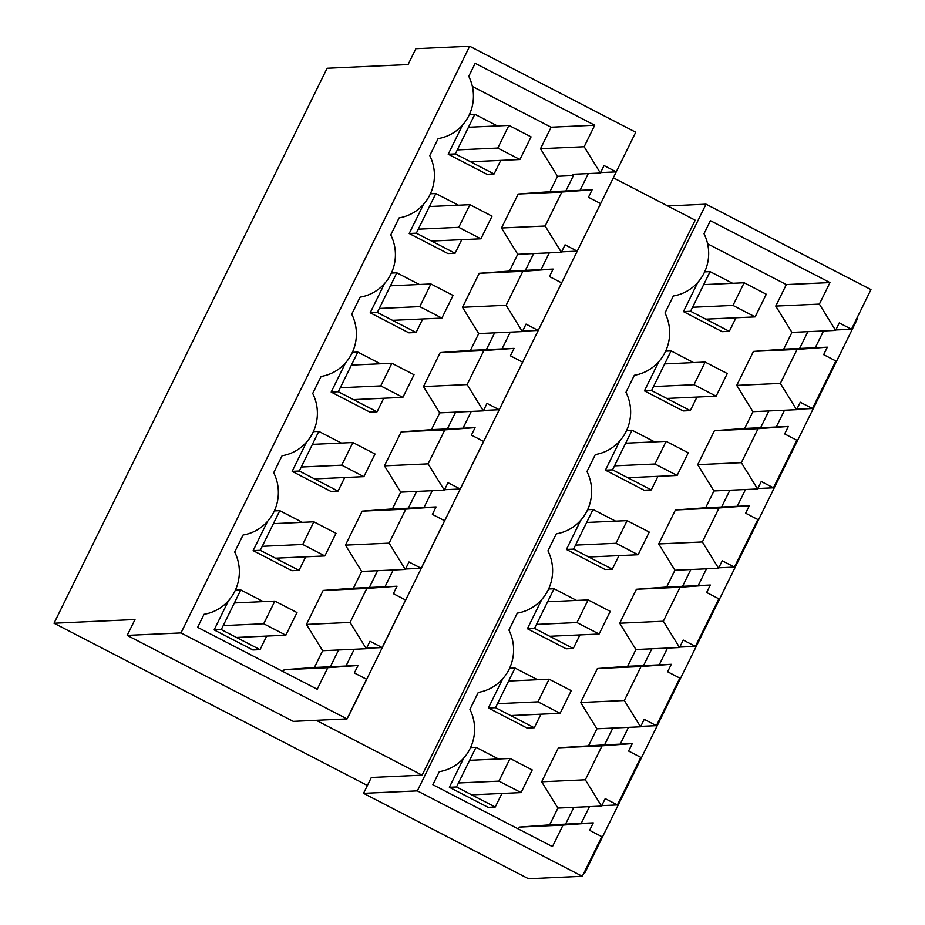 <?xml version="1.0" encoding="UTF-8"?>
<svg xmlns="http://www.w3.org/2000/svg" width="925" height="925" viewBox="0 0 925 925"><rect width="100%" height="100%" fill="white"/><g stroke="black" fill="none" stroke-linecap="round" stroke-linejoin="round"><path stroke-width="1.39" d="M518.22 194.03L561.857 192.042L545.137 226.024L501.5 228.012L518.22 194.03L549.936 191.695L557.509 176.293L540.512 148.728L551.103 127.211L472.374 86.453M283.212 671.643L284.148 669.723L314.408 667.492L322.663 650.714L306.441 624.421L314.801 607.424L323.16 590.439L353.419 588.207L361.675 571.43L345.453 545.137L362.172 511.155L392.431 508.923L400.687 492.146L384.465 465.853L401.184 431.882L431.443 429.651L439.699 412.874L423.477 386.581L440.196 352.598L470.455 350.367L478.711 333.59L462.488 307.297L479.208 273.314L509.455 271.083L517.722 254.306L501.5 228.012M228.521 600.672L214.137 629.913L252.883 649.974L260.029 649.651L266.701 636.088M384.569 283.559L370.185 312.789L408.931 332.85L416.065 332.526L422.737 318.963M306.545 442.115L292.161 471.357L330.907 491.418L338.041 491.094L344.724 477.531M423.581 204.275L409.197 233.516L447.943 253.577L455.077 253.253L461.748 239.679M345.557 362.831L331.173 392.073L369.919 412.134L377.053 411.81L383.736 398.247M462.592 124.991L448.209 154.232L486.955 174.293L494.089 173.969L500.76 160.407M267.533 521.399L253.149 550.629L291.895 570.702L299.029 570.367L305.712 556.804M561.857 192.042L592.116 189.81L549.936 191.695M565.846 190.966L573.431 175.565L557.509 176.293M551.103 127.211L594.74 125.222L584.149 146.74L600.371 173.033L572.644 174.293L573.431 175.565M584.149 146.74L540.512 148.728M594.74 125.222L475.172 63.305L468.767 76.336A43.163 42.134 87.4 0 1 438.115 138.623L429.755 155.62A43.163 42.134 87.4 0 1 399.114 217.895L390.743 234.904A43.163 42.134 87.4 0 1 360.103 297.179L351.731 314.176A43.163 42.134 87.4 0 1 321.091 376.463L312.719 393.46A43.163 42.134 87.4 0 1 282.079 455.748L273.707 472.744A43.163 42.134 87.4 0 1 243.067 535.02L234.696 552.028A43.163 42.134 87.4 0 1 204.055 614.304L197.638 627.335L317.206 689.241L327.797 667.723L284.148 669.723M327.797 667.723L358.044 665.491L314.408 667.492M323.16 590.439L366.809 588.45L350.089 622.421L366.3 648.714L338.585 649.986L330.329 666.763M338.585 649.986L322.663 650.714M350.089 622.421L306.441 624.421M366.809 588.45L397.056 586.219L353.419 588.207M362.172 511.155L405.821 509.166L389.101 543.148L405.312 569.442L377.597 570.702L369.341 587.479M377.597 570.702L361.675 571.43M389.101 543.148L345.453 545.137M405.821 509.166L436.068 506.935L392.431 508.923M401.184 431.882L444.833 429.882L428.113 463.864L444.324 490.158L416.608 491.418L408.341 508.207M416.608 491.418L400.687 492.146M428.113 463.864L384.465 465.853M444.833 429.882L475.08 427.651L431.443 429.651M440.196 352.598L483.833 350.598L467.125 384.58L483.336 410.873L455.609 412.145L447.353 428.922M455.609 412.145L439.699 412.874M467.125 384.58L423.477 386.581M483.833 350.598L514.092 348.378L470.455 350.367M479.208 273.314L522.845 271.326L506.125 305.296L522.347 331.589L494.621 332.861L486.365 349.638M494.621 332.861L478.711 333.59M506.125 305.296L462.488 307.297M522.845 271.326L553.104 269.094L509.455 271.083M545.137 226.024L561.359 252.317L533.632 253.577L525.377 270.354M533.632 253.577L517.722 254.306M235.355 590.196L240.778 589.953L221.272 629.59L260.029 649.651M263.324 601.62L240.778 589.953M214.137 629.913L221.272 629.59M391.391 273.072L396.825 272.829L377.319 312.465L416.065 332.526M370.185 312.789L377.319 312.465M419.372 284.495L396.825 272.829M292.161 471.357L299.295 471.022L338.041 491.094M313.367 431.64L318.801 431.385L299.295 471.022M341.348 443.063L318.801 431.385M409.197 233.516L416.331 233.181L455.077 253.253M430.403 193.787L435.837 193.545L416.331 233.181M458.384 205.223L435.837 193.545M331.173 392.073L338.307 391.749L377.053 411.81M352.379 352.356L357.813 352.101L338.307 391.749M380.36 363.779L357.813 352.101M469.414 114.515L474.849 114.261L455.343 153.908L494.089 173.969M497.396 125.939L474.849 114.261M448.209 154.232L455.343 153.908M253.149 550.629L260.283 550.306L299.029 570.367M274.355 510.912L279.789 510.669L260.283 550.306M302.336 522.347L279.789 510.669M592.116 189.81L588.439 197.279L600.626 203.593L577.223 251.161L565.036 244.847L561.359 252.317M588.3 173.588L580.044 190.365M367.398 785.487L54.032 623.23L327.115 68.265L408.075 64.565L415.88 48.713L469.68 46.25L635.741 132.24L616.235 171.877L604.048 165.563L600.371 173.033M469.68 46.25L180.999 632.931L347.06 718.922L293.26 721.373L127.199 635.382L180.999 632.931M358.044 665.491L354.368 672.961L366.566 679.274L347.06 718.922M354.229 649.269L345.973 666.046M397.056 586.219L393.379 593.677L405.578 599.99L393.877 623.774L382.164 647.558L369.977 641.256L366.3 648.714M393.241 569.985L384.985 586.762M436.068 506.935L432.391 514.404L444.59 520.717L432.888 544.501L421.176 568.285L408.989 561.972L405.312 569.442M432.252 490.712L423.997 507.49M475.08 427.651L471.403 435.12L483.602 441.433L460.188 489.001L448.001 482.688L444.324 490.158M471.264 411.428L463.009 428.206M514.092 348.378L510.415 355.836L522.613 362.149L499.199 409.717L487.012 403.404L483.336 410.873M510.276 332.144L502.021 348.922M553.104 269.094L549.427 276.563L561.614 282.877L538.211 330.445L526.024 324.132L522.347 331.589M549.288 252.86L541.033 269.649M382.164 647.558L366.52 648.275M616.235 171.877L600.591 172.593M577.223 251.161L561.579 251.877M538.211 330.445L522.567 331.15M499.199 409.717L483.555 410.434M460.188 489.001L444.543 489.718M421.176 568.285L405.532 569.002M54.032 623.23L135.004 619.53L127.199 635.382M583.652 873.524L584.507 873.478L583.837 873.131M316.223 720.321L422.112 775.162L371.341 777.474L363.537 793.338L528.487 878.75L582.288 876.287L417.337 790.875L363.537 793.338M621.692 160.788L348.737 715.811M613.437 177.866L695.195 220.196L422.112 775.162M856.92 318.165L857.591 318.512L584.507 873.478M617.391 804.935L605.204 798.622L601.528 806.091L585.317 779.798L602.036 745.827L632.284 743.596L628.607 751.054L640.805 757.367L617.391 804.935L601.747 805.652M589.456 806.646L581.201 823.423M417.337 790.875L706.018 204.194L870.968 289.618L851.462 329.254L839.264 322.941L835.599 330.41L819.377 304.117L829.968 282.599L710.4 220.682L703.994 233.713A43.163 42.134 87.4 0 1 673.342 296L664.982 312.997A43.163 42.134 87.4 0 1 634.33 375.272L625.971 392.281A43.163 42.134 87.4 0 1 595.318 454.557L586.959 471.553A43.163 42.134 87.4 0 1 556.318 533.841L547.947 550.837A43.163 42.134 87.4 0 1 517.306 613.125L508.935 630.122A43.163 42.134 87.4 0 1 478.294 692.397L469.923 709.394A43.163 42.134 87.4 0 1 439.283 771.681L432.865 784.712L552.433 846.618L563.024 825.1L593.272 822.868L589.595 830.338L601.793 836.651L582.288 876.287M851.462 329.254L835.807 329.971M823.528 330.965L815.272 347.742M812.451 408.538L800.264 402.225L796.587 409.694L780.365 383.401L797.084 349.419L827.343 347.187L823.666 354.657L835.853 360.97L812.451 408.538L796.795 409.255M784.516 410.238L776.26 427.015M773.439 487.81L761.252 481.509L757.575 488.967L741.353 462.673L758.072 428.703L788.331 426.471L784.654 433.929L796.841 440.242L773.439 487.81L757.795 488.527M745.504 489.522L737.248 506.299M734.427 567.094L722.24 560.781L718.563 568.251L702.341 541.957L719.06 507.975L749.319 505.744L745.643 513.213L757.829 519.526L734.427 567.094L718.783 567.811M706.492 568.806L698.236 585.583M695.415 646.378L683.228 640.065L679.551 647.535L663.329 621.242L680.048 587.259L710.308 585.028L706.631 592.497L718.829 598.81L695.415 646.378L679.771 647.095M667.48 648.078L659.224 664.867M656.403 725.663L644.216 719.349L640.539 726.807L624.329 700.514L641.048 666.543L671.296 664.312L667.619 671.781L679.817 678.094L656.403 725.663L640.759 726.368M628.468 727.362L620.212 744.139M706.018 204.194L667.688 205.951M601.528 806.091L573.812 807.363L565.557 824.14L549.635 824.869L557.891 808.092L541.668 781.798L550.028 764.802L558.388 747.816L604.557 744.856L612.824 728.079L596.903 728.808L588.647 745.585M835.599 330.41L807.872 331.67L799.616 348.459L783.695 349.176L791.95 332.399L775.74 306.106L786.331 284.588L707.602 243.818M796.587 409.694L768.86 410.954L760.604 427.732L744.683 428.46L752.938 411.683L736.728 385.39L753.447 351.408L783.695 349.176M757.575 488.967L729.848 490.238L721.593 507.016L705.671 507.744L713.927 490.967L697.716 464.674L706.076 447.677L714.435 430.692L744.683 428.46M718.563 568.251L690.836 569.523L682.581 586.3L666.659 587.028L674.926 570.239L658.704 543.946L675.423 509.976L705.671 507.744M679.551 647.535L651.824 648.795L643.569 665.572L627.659 666.301L635.914 649.523L619.692 623.23L636.412 589.26L666.659 587.028M585.317 779.798L541.668 781.798M602.036 745.827L558.388 747.816M573.812 807.363L557.891 808.092M632.284 743.596L604.557 744.856M593.272 822.868L565.557 824.14M563.024 825.1L519.376 827.1L549.635 824.869M518.439 829.02L519.376 827.1M829.968 282.599L786.331 284.588M819.377 304.117L775.74 306.106M807.872 331.67L791.95 332.399M827.343 347.187L799.616 348.459M797.084 349.419L753.447 351.408M780.365 383.401L736.728 385.39M768.86 410.954L752.938 411.683M788.331 426.471L760.604 427.732M758.072 428.703L714.435 430.692M741.353 462.673L697.716 464.674M729.848 490.238L713.927 490.967M749.319 505.744L721.593 507.016M719.06 507.975L675.423 509.976M702.341 541.957L658.704 543.946M690.836 569.523L674.926 570.239M710.308 585.028L682.581 586.3M680.048 587.259L636.412 589.26M663.329 621.242L619.692 623.23M651.824 648.795L635.914 649.523M671.296 664.312L643.569 665.572M641.048 666.543L597.4 668.532L627.659 666.301M624.329 700.514L580.68 702.514L597.4 668.532M580.68 702.514L596.903 728.808M640.539 726.807L612.824 728.079M697.82 282.368L683.436 311.609L722.182 331.67L729.316 331.347L735.988 317.784M502.761 678.777L488.377 708.007L527.123 728.079L534.257 727.744L540.94 714.181M658.808 361.652L644.424 390.882L683.17 410.954L690.304 410.619L696.976 397.056M541.773 599.493L527.389 628.734L566.135 648.795L573.269 648.471L579.952 634.908M619.796 440.924L605.413 470.166L644.158 490.227L651.293 489.903L657.964 476.34M463.749 758.049L449.365 787.291L488.111 807.352L495.245 807.028L501.928 793.465M580.784 520.208L566.401 549.45L605.147 569.511L612.281 569.187L618.952 555.624M683.436 311.609L690.57 311.274L729.316 331.347M704.642 271.892L710.076 271.638L690.57 311.274M732.623 283.316L710.076 271.638M488.377 708.007L495.511 707.683L534.257 727.744M509.583 668.289L515.017 668.047L495.511 707.683M537.564 679.713L515.017 668.047M665.63 351.165L671.064 350.922L651.558 390.558L690.304 410.619M693.611 362.6L671.064 350.922M644.424 390.882L651.558 390.558M548.594 589.005L554.029 588.762L534.523 628.399L573.269 648.471M527.389 628.734L534.523 628.399M576.576 600.441L554.029 588.762M605.413 470.166L612.547 469.842L651.293 489.903M626.618 430.449L632.053 430.206L612.547 469.842M654.599 441.873L632.053 430.206M470.571 747.573L476.005 747.319L456.499 786.967L495.245 807.028M449.365 787.291L456.499 786.967M498.552 758.997L476.005 747.319M587.606 509.733L593.041 509.478L573.535 549.126L612.281 569.187M566.401 549.45L573.535 549.126M615.587 521.157L593.041 509.478M497.777 148.069L508.923 125.407L531.066 136.877L519.919 159.528L497.777 148.069L457.308 149.908M508.923 125.407L468.455 127.257M519.919 159.528L470.559 161.782M755.135 316.905L732.993 305.435L744.139 282.784L766.282 294.254L755.135 316.905L705.787 319.16M732.993 305.435L692.536 307.285M744.139 282.784L703.682 284.634M458.765 227.342L469.912 204.691L492.054 216.161L480.908 238.812L458.765 227.342L418.297 229.192M469.912 204.691L429.443 206.541M480.908 238.812L431.547 241.067M716.123 396.189L693.993 384.719L705.139 362.068L727.27 373.538L716.123 396.189L666.775 398.444M693.993 384.719L653.524 386.569M705.139 362.068L664.67 363.918M419.753 306.626L430.9 283.975L453.042 295.433L441.896 318.096L419.753 306.626L379.285 308.476M430.9 283.975L390.431 285.825M441.896 318.096L392.535 320.351M677.123 475.462L654.981 464.003L666.127 441.352L688.269 452.811L677.123 475.462L627.763 477.716M654.981 464.003L614.512 465.853M666.127 441.352L625.658 443.202M380.742 385.91L391.888 363.259L414.03 374.717L402.884 397.368L380.742 385.91L340.273 387.76M391.888 363.259L351.419 365.109M402.884 397.368L353.523 399.623M638.111 554.746L615.969 543.287L627.115 520.636L649.257 532.095L638.111 554.746L588.751 557M615.969 543.287L575.5 545.126M627.115 520.636L586.647 522.475M341.73 465.183L352.876 442.532L375.018 454.002L363.872 476.653L341.73 465.183L301.261 467.033M352.876 442.532L312.407 444.382M363.872 476.653L314.512 478.907M599.099 634.03L576.957 622.56L588.103 599.909L610.246 611.379L599.099 634.03L549.739 636.284M576.957 622.56L536.488 624.41M588.103 599.909L547.635 601.759M302.718 544.467L313.864 521.816L336.006 533.286L324.86 555.937L302.718 544.467L262.249 546.317M313.864 521.816L273.395 523.666M324.86 555.937L275.5 558.191M560.087 713.314L537.945 701.844L549.092 679.193L571.234 690.663L560.087 713.314L510.727 715.568M537.945 701.844L497.477 703.694M549.092 679.193L508.623 681.043M263.706 623.751L274.852 601.1L296.994 612.558L285.848 635.209L263.706 623.751L223.237 625.601M274.852 601.1L234.383 602.95M285.848 635.209L236.499 637.464M521.076 792.586L498.933 781.128L510.08 758.477L532.222 769.935L521.076 792.586L471.715 794.841M498.933 781.128L458.465 782.978M510.08 758.477L469.611 760.327"/></g></svg>
